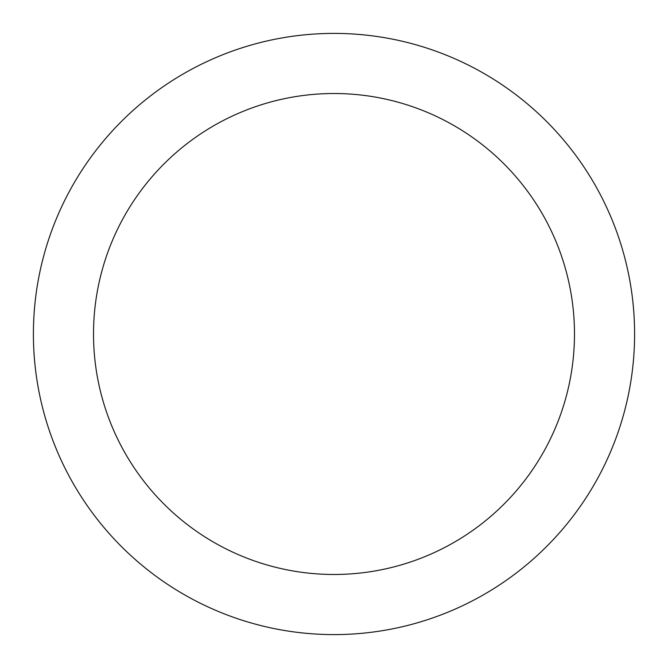<?xml version="1.0" encoding="UTF-8"?>
<svg xmlns="http://www.w3.org/2000/svg" width="668" height="668" viewBox="0 0 668 668"><rect width="100%" height="100%" fill="white"/><g stroke="black" fill="none" stroke-linecap="round" stroke-linejoin="round"><path stroke-width="1" d="M334 634.6A300.6 300.6 0 0 0 594.328 183.7A300.6 300.6 0 0 0 73.672 183.7A300.6 300.6 0 0 0 334 634.6M334 574.48A240.48 240.48 0 0 0 542.266 213.76A240.48 240.48 0 0 0 125.734 213.76A240.48 240.48 0 0 0 334 574.48"/></g></svg>
